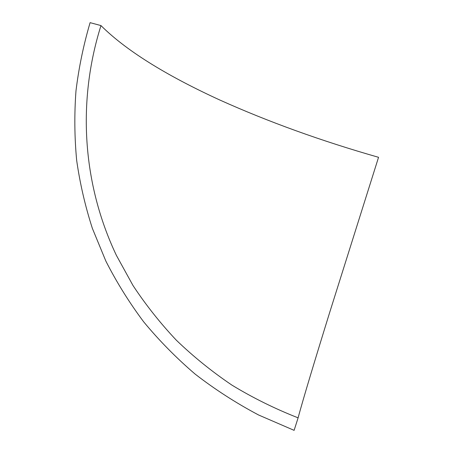 <?xml version="1.0" encoding="UTF-8"?>
<svg xmlns="http://www.w3.org/2000/svg" width="453" height="453" viewBox="0 0 453 453"><rect width="100%" height="100%" fill="white"/><g stroke="black" fill="none" stroke-linecap="round" stroke-linejoin="round"><path stroke-width="0.68" d="M294.116 430.35L258.578 414.988C235.99 403.006 214.83 389.359 195.101 374.065C176.262 357.932 159.111 340.509 143.646 321.794C129.19 302.457 116.585 282.208 105.832 261.041L92.372 228.386C85.175 206.047 79.938 183.357 76.659 160.3C74.485 137.151 74.264 113.992 75.985 90.832C78.799 67.769 83.505 45.04 90.096 22.65L100.974 25.583C128.437 52.944 171.891 78.029 219.694 99.96C268.272 121.817 321.228 140.934 378.549 157.31L329.926 311.675C315.713 357.536 303.306 398.425 298.102 417.847L294.116 430.35M100.974 25.583C77.282 100.781 82.135 183.205 116.41 255.407L132.984 285.486C145.702 304.778 160.13 322.995 176.274 340.141C193.335 356.573 211.896 371.579 231.964 385.146C252.808 397.813 274.852 408.714 298.102 417.847"/></g></svg>
